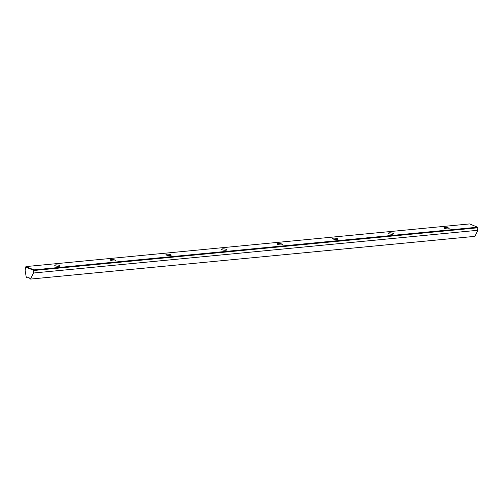<?xml version="1.0" encoding="UTF-8"?>
<svg xmlns="http://www.w3.org/2000/svg" width="503" height="503" viewBox="0 0 503 503"><rect width="100%" height="100%" fill="white"/><g stroke="black" fill="none" stroke-linecap="round" stroke-linejoin="round"><path stroke-width="0.75" d="M444.872 227.469A2.653 0.66 -173.3 0 1 447.701 227.696A2.653 0.66 -173.3 0 1 449.166 228.475A2.653 0.66 -173.3 0 1 446.457 228.821A2.653 0.66 -173.3 0 1 443.904 227.859A2.653 0.66 -173.3 0 1 444.872 227.469M389.272 232.814A2.653 0.66 -173.3 0 1 392.101 233.046A2.653 0.66 -173.3 0 1 393.572 233.82A2.653 0.66 -173.3 0 1 390.862 234.165A2.653 0.66 -173.3 0 1 388.31 233.203A2.653 0.66 -173.3 0 1 389.272 232.814M333.678 238.158A2.653 0.66 -173.3 0 1 336.507 238.391A2.653 0.66 -173.3 0 1 337.972 239.17A2.653 0.66 -173.3 0 1 335.262 239.516A2.653 0.66 -173.3 0 1 332.709 238.548A2.653 0.66 -173.3 0 1 333.678 238.158M278.077 243.509A2.653 0.66 -173.3 0 1 280.907 243.735A2.653 0.66 -173.3 0 1 282.378 244.515A2.653 0.66 -173.3 0 1 279.668 244.86A2.653 0.66 -173.3 0 1 277.115 243.898A2.653 0.66 -173.3 0 1 278.077 243.509M222.483 248.853A2.653 0.66 -173.3 0 1 225.313 249.086A2.653 0.66 -173.3 0 1 226.778 249.859A2.653 0.66 -173.3 0 1 224.068 250.205A2.653 0.66 -173.3 0 1 221.515 249.243A2.653 0.66 -173.3 0 1 222.483 248.853M166.883 254.197A2.653 0.66 -173.3 0 1 169.712 254.43A2.653 0.66 -173.3 0 1 171.183 255.21A2.653 0.66 -173.3 0 1 168.474 255.555A2.653 0.66 -173.3 0 1 165.915 254.587A2.653 0.66 -173.3 0 1 166.883 254.197M111.282 259.548A2.653 0.66 -173.3 0 1 114.118 259.774A2.653 0.66 -173.3 0 1 115.583 260.554A2.653 0.66 -173.3 0 1 112.873 260.9A2.653 0.66 -173.3 0 1 110.32 259.938A2.653 0.66 -173.3 0 1 111.282 259.548M55.688 264.892A2.653 0.66 -173.3 0 1 58.518 265.125A2.653 0.66 -173.3 0 1 59.989 265.898A2.653 0.66 -173.3 0 1 57.279 266.244A2.653 0.66 -173.3 0 1 54.72 265.282A2.653 0.66 -173.3 0 1 55.688 264.892M30.513 279.083L28.508 277.172L26.269 277.31L25.15 270.583L25.565 267.08L34.116 270.469L33.864 269.878L25.986 266.577L25.565 267.08L25.986 266.577L469.651 223.917L477.536 227.211L33.864 269.878L33.028 273.884L30.513 279.083L474.92 236.347L477.435 231.147L477.85 227.639L477.435 231.147M33.028 273.884L33.82 272.978L34.116 270.469L477.781 227.802L477.536 227.211L477.85 227.639M33.82 272.978L477.485 230.317"/></g></svg>
